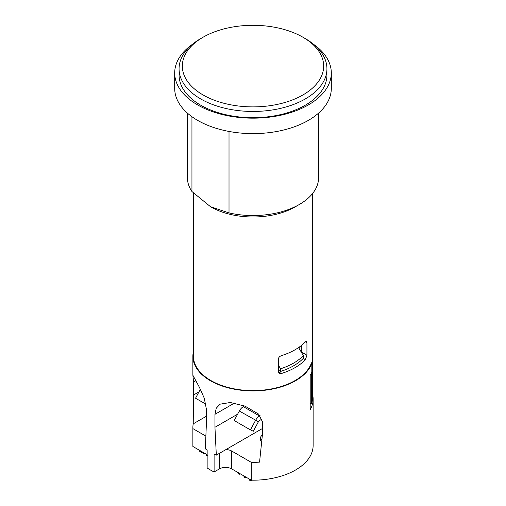 <?xml version="1.0" encoding="UTF-8"?>
<svg xmlns="http://www.w3.org/2000/svg" width="506" height="506" viewBox="0 0 506 506"><rect width="100%" height="100%" fill="white"/><g stroke="black" fill="none" stroke-linecap="round" stroke-linejoin="round"><path stroke-width="0.76" d="M203.039 37.248A70.657 40.79 180 0 1 302.961 37.248L302.961 37.248A70.657 40.79 180 0 1 302.961 94.938A70.657 40.79 180 0 1 203.039 94.938A70.657 40.79 180 0 1 203.039 37.248L200.718 38.589L203.039 37.248M302.961 37.248L305.282 38.589A73.933 42.687 180 0 1 305.282 38.589A73.933 42.687 180 0 1 326.933 68.772A73.933 42.687 180 0 1 305.276 98.955A73.933 42.687 180 0 1 200.724 98.955A73.933 42.687 180 0 1 179.067 68.772A73.933 42.687 180 0 1 200.718 38.589A73.933 42.687 180 0 1 200.724 38.589M179.067 68.772L179.067 75.021A73.933 42.687 0 0 0 224.708 114.457A73.933 42.687 0 0 0 305.276 105.204A73.933 42.687 0 0 0 326.933 75.021L326.933 68.772M313.657 44.364A78.31 45.211 180 0 1 331.31 72.959A78.31 45.211 180 0 1 308.369 104.925A78.31 45.211 180 0 1 223.032 114.723A78.31 45.211 180 0 1 174.69 72.959A78.31 45.211 180 0 1 192.343 44.364M174.69 72.959L174.69 88.411A78.31 45.211 0 0 0 223.032 130.175A78.31 45.211 0 0 0 308.369 120.377A78.31 45.211 0 0 0 331.31 88.411L331.31 72.959M187.403 113.097L187.403 177.676A65.597 37.874 0 0 0 191.945 191.521L210.483 206.688L229.016 212.925L229.016 131.446M229.016 212.925A65.597 37.874 0 0 0 299.381 204.456A65.597 37.874 0 0 0 299.388 204.456A65.597 37.874 0 0 0 318.597 177.676L318.597 113.097M295.131 206.91L299.388 204.456L295.131 206.91A59.581 34.402 180 0 1 210.869 206.91L210.483 206.688M191.945 116.715L191.945 191.521M301.336 345.528L301.336 351.98L306.933 355.212L305.377 359.665A59.581 34.402 180 0 1 295.131 367.59A59.581 34.402 180 0 1 281.412 373.504L279.249 373.365L278.332 371.727L281.412 373.504M306.933 355.212L306.933 342.714L306.491 341.348L305.377 341.816A59.581 34.402 0 0 1 295.131 349.735A59.581 34.402 0 0 1 281.412 355.648C279.527 356.407 278.496 357.603 278.332 359.228L278.332 371.727M193.418 193.026L193.418 356.211A59.581 34.402 0 0 0 230.198 387.988A59.581 34.402 0 0 0 295.131 380.531A59.581 34.402 0 0 0 311.367 363.125L311.829 363.397A60.132 34.718 180 0 1 295.517 380.759A60.132 34.718 180 0 1 229.99 388.285A60.132 34.718 180 0 1 192.868 356.211A60.132 34.718 180 0 1 193.418 351.537M311.367 363.125A59.581 34.402 0 0 0 311.494 362.758L311.494 363.2M310.197 403.067L311.494 403.82L311.494 372.732M311.494 403.82A59.581 34.402 0 0 0 312.581 397.273L312.581 193.513M311.829 363.397L311.829 371.872A60.132 34.718 0 0 1 310.197 375.395L310.197 409.765A60.132 34.718 180 0 0 313.132 399.057L313.132 445.476A60.132 34.718 0 0 1 295.517 470.023A60.132 34.718 0 0 1 251.261 480.175L251.261 462.326L231.742 451.055A8.747 5.047 0 0 0 225.942 449.581L216.321 455.134A60.132 34.718 0 0 1 214.101 454.097L214.101 471.953L219.37 468.91A8.747 5.047 180 0 1 231.742 468.91L251.261 480.175M312.581 394.389A60.132 34.718 180 0 1 313.132 399.057M278.332 365.028L280.552 368.766A57.399 33.137 180 0 0 293.588 363.125A57.399 33.137 180 0 0 303.353 355.598L298.799 347.951A51.245 29.588 180 0 0 299.849 346.667M278.332 370.164L280.552 371.442L280.552 368.766M280.552 371.442A57.399 33.137 0 0 0 293.588 365.806A57.399 33.137 0 0 0 303.353 358.28L303.353 355.598M251.261 462.326A60.132 34.718 180 0 0 259.559 462.13L262.412 434.686L262.412 421.738L258.642 414.104L245.012 406.141L230.312 402.504L220.04 404.18L216.245 408.222L214.949 414.332L214.949 427.279L237.624 414.186M192.868 427.621L192.868 445.476A60.132 34.718 0 0 0 192.894 446.482L192.894 428.626A60.132 34.718 180 0 1 192.868 427.621A60.132 34.718 180 0 1 193.229 423.838L206.442 416.204M214.101 471.953A60.132 34.718 0 0 1 207.144 467.936L207.144 450.081A60.132 34.718 0 0 1 205.347 448.797L206.442 422.365L206.442 409.424L204.272 398.209L199.396 387.292L192.868 375.237L193.608 382.017L193.229 423.838M192.868 375.237L192.868 356.211M214.949 427.279L216.321 455.134M206.265 454.198L206.593 455.463L207.144 455.653L207.144 454.711L192.894 446.482M205.866 436.115L192.894 428.626M193.608 394.958L198.966 391.865M205.91 404.199L195.556 398.216L200.389 389.222M249.547 479.188L249.951 480.498L250.717 480.7L251.88 480.188M244.018 475.994L244.347 477.259L246.504 477.341M238.459 472.787L238.8 474.059L240.654 473.964M207.144 455.653L207.707 455.666M199.37 450.22L199.37 451.112L203.95 453.755L205.803 453.825M262.412 428.525L225.942 449.581M262.393 434.863A12.024 6.945 0 0 0 260.299 438.778A12.024 6.945 0 0 0 261.64 441.966M260.704 440.568A12.024 6.945 180 0 1 261.975 438.816M261.988 419.088L259.572 420.48A2.188 1.265 120 0 0 258.421 421.732L253.316 431.232L250.445 429.904L234.208 420.537L239.313 411.036A7.653 4.421 120 0 1 243.335 406.647L244.531 405.957M250.445 429.904L255.549 420.404A7.653 4.421 -60 0 1 259.572 416.021L260.103 415.711M306.933 342.714L305.377 341.816M305.377 359.665L303.214 358.419M234.455 403.067L214.949 414.332M231.742 451.055L231.742 468.91M219.37 468.91L219.37 453.376M195.803 380.752L193.608 382.017M244.347 477.259L244.347 476.184M244.898 477.455L244.898 476.507M245.461 477.468L245.461 476.829M249.648 480.238L249.648 479.245M249.951 480.498L249.951 479.422M250.717 480.7L250.717 479.865M239.667 474.267L239.667 473.483M238.8 474.059L238.8 472.983M206.593 455.463L206.593 454.388M203.95 453.755L203.95 452.864M204.93 454.027L204.93 453.433M243.335 406.647L259.572 416.021M258.421 421.732L239.313 411.036M243.974 476.766L243.974 475.969M206.214 454.964L206.214 454.173"/></g></svg>
